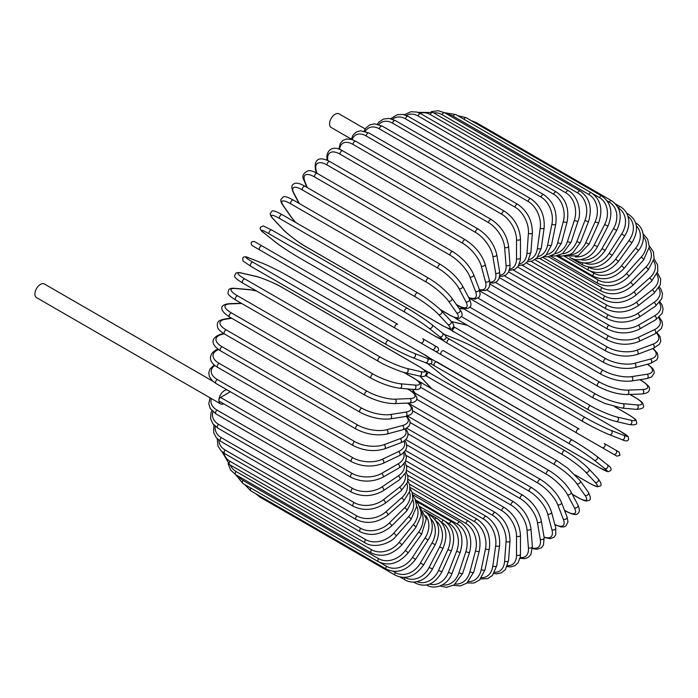 <?xml version="1.0" encoding="UTF-8"?>
<svg xmlns="http://www.w3.org/2000/svg" width="698" height="698" viewBox="0 0 698 698"><rect width="100%" height="100%" fill="white"/><g stroke="black" fill="none" stroke-linecap="round" stroke-linejoin="round"><path stroke-width="1.05" d="M433.545 350.3L436.948 352.263A2.312 1.893 -60 0 0 436.948 352.263L473.672 373.474A2.312 1.335 -60 0 1 473.672 373.474L609.223 451.728A2.312 1.335 120 0 0 609.241 451.737L436.948 352.263L616.936 456.178L620.025 455.253L619.143 452.112L615.854 450.21A2.312 1.893 120 0 1 613.533 454.215L601.964 447.531A2.312 1.893 120 0 0 604.276 443.527L615.854 450.21M443.579 350.745L579.122 429A2.312 1.335 120 0 0 576.81 430.343A2.312 1.335 120 0 0 576.81 433.013L441.267 354.759A2.312 1.335 120 0 1 441.267 352.08A2.312 1.335 120 0 1 443.579 350.745L579.122 429M365.246 128.982L339.071 113.87A7.87 4.546 120 0 0 332.998 115.973A7.87 4.546 120 0 0 329.569 123.895A7.87 4.546 120 0 0 331.201 127.498L351.33 139.129M395.304 328.217L259.761 249.963A2.312 1.335 -60 0 1 259.761 247.293A2.312 1.335 -60 0 1 262.073 245.949L397.616 324.212A2.312 1.335 120 0 0 395.304 325.547A2.312 1.335 120 0 0 395.304 328.217L420.458 342.744A2.312 1.893 -60 0 0 422.77 338.731L437.655 347.325M432.027 349.428L420.458 342.744L432.027 349.428A2.312 1.893 -60 0 0 434.348 345.414L437.751 347.386C439.443 350.169 438.667 351.504 435.404 351.373L432.027 349.428M259.761 249.963L427.717 346.932A2.312 1.335 120 0 0 427.734 346.941M212.838 381.239L44.402 283.99A7.87 4.546 120 0 0 38.338 286.101A7.87 4.546 120 0 0 34.9 294.024A7.87 4.546 120 0 0 36.532 297.627L220.533 403.854A7.87 4.546 120 0 0 223.744 403.828M227.059 389.859A7.87 4.546 120 0 0 218.902 400.251A2.312 1.335 -60 0 1 220.542 397.415L229.79 392.075A7.87 4.546 120 0 0 229.398 391.212M220.542 397.415L352.158 473.41A2.312 1.335 120 0 0 350.649 475.451A2.312 1.335 120 0 0 350.998 477.301L219.381 401.315A2.312 1.335 -60 0 1 218.902 400.251A7.87 4.546 120 0 0 220.533 403.854M405.538 450.515L504.575 507.699C514.26 514.339 519.556 523.517 520.472 535.218L520.472 554.125A2.312 1.335 180 0 1 519.042 555.364A2.312 1.335 180 0 1 516.52 555.067L516.52 536.169A20.835 12.032 -120 0 0 501.783 510.648L406.227 455.48M507.568 565.546A20.835 12.032 -120 0 0 516.52 555.067M504.575 507.699A2.312 1.335 120 0 0 502.796 508.319A2.312 1.335 120 0 0 501.783 510.648M520.472 535.218A2.312 1.335 180 0 1 519.042 536.457A2.312 1.335 180 0 1 516.52 536.169M520.019 558.313L524.809 558.653L528.281 557.336L530.89 554.509L532.365 546.473A2.312 1.448 175.5 0 1 530.995 547.939A2.312 1.448 175.5 0 1 528.421 547.764L526.999 529.756A20.835 10.932 -124.2 0 0 510.98 505.038L406.742 444.862M520.193 557.44A20.835 10.932 -124.2 0 0 528.421 547.764M532.365 546.473L530.934 528.465A2.312 1.448 175.5 0 1 529.564 529.93A2.312 1.448 175.5 0 1 526.999 529.756M530.934 528.465C529.206 517.349 523.483 508.502 513.763 501.932A2.312 1.335 120 0 0 511.913 502.621A2.312 1.335 120 0 0 510.98 505.038M532.417 548.602L537.015 549.326L541.404 547.755L543.463 545.138L544.143 537.661A2.312 1.544 170.5 0 1 542.87 539.353A2.312 1.544 170.5 0 1 540.252 539.301L537.408 522.322A20.835 9.755 -128 0 0 520.115 498.547L408.051 433.842M532.426 547.93A20.835 9.755 -128 0 0 540.252 539.301M544.143 537.661L541.299 520.682A2.312 1.544 170.5 0 1 540.025 522.383A2.312 1.544 170.5 0 1 537.408 522.322M541.299 520.682C538.769 510.238 532.626 501.766 522.881 495.283A2.312 1.335 120 0 0 520.97 496.042A2.312 1.335 120 0 0 520.115 498.547M544.108 537.443L550.382 538.708L554.142 537.146L555.774 534.712L555.73 527.749A2.312 1.64 165 0 1 554.57 529.677A2.312 1.64 165 0 1 551.909 529.756L547.668 513.937A20.835 8.507 -131.6 0 0 529.128 491.2L410.154 422.517M544.03 536.963A20.835 8.507 -131.6 0 0 551.909 529.756M555.73 527.749L551.49 511.939A2.312 1.64 165 0 1 550.338 513.868A2.312 1.64 165 0 1 547.668 513.937M551.49 511.939C548.157 502.228 541.613 494.175 531.867 487.797A2.312 1.335 120 0 0 529.887 488.635A2.312 1.335 120 0 0 529.128 491.2M554.919 524.748L561.035 526.964L564.045 526.877L565.912 526.022L567.989 521.903L567.012 516.825A2.312 1.71 158.9 0 1 566.017 518.98A2.312 1.71 158.9 0 1 563.312 519.19L557.711 504.663A20.835 7.189 -134.9 0 0 537.94 483.077L413.015 410.948M554.84 524.434A20.835 7.189 -134.9 0 0 563.312 519.19M567.012 516.825L561.41 502.298A2.312 1.71 158.9 0 1 560.415 504.445A2.312 1.71 158.9 0 1 557.711 504.663M561.41 502.298C557.309 493.381 550.382 485.791 540.636 479.535A2.312 1.335 120 0 0 538.594 480.46A2.312 1.335 120 0 0 537.94 483.077M564.455 510.203L565.86 511.015A2.312 1.335 120 0 0 566.191 511.364C572.657 514.583 576.408 515.386 577.438 513.745C579.802 512.48 579.959 509.557 577.9 504.959A2.312 1.78 152.2 0 1 577.115 507.333A2.312 1.78 152.2 0 1 574.367 507.699L567.448 494.559A20.835 5.82 -138.1 0 0 546.49 474.23L416.575 399.221M565.86 511.015A20.835 5.82 -138.1 0 0 574.367 507.699M577.9 504.959L570.981 491.828A2.312 1.78 152.2 0 1 570.196 494.193A2.312 1.78 152.2 0 1 567.448 494.559M570.981 491.828C566.139 483.766 558.854 476.682 549.134 470.565A2.312 1.335 120 0 0 547.031 471.569A2.312 1.335 120 0 0 546.49 474.23M549.134 470.565L413.582 392.311A2.312 1.335 120 0 0 412.867 392.241M572.247 494.219L577.63 497.325A2.312 1.335 120 0 0 577.892 497.569C586.992 502.42 586.529 500.675 588.589 500.492C591.04 500.1 590.953 497.36 588.309 492.256A2.312 1.824 144.9 0 1 587.786 494.83A2.312 1.824 144.9 0 1 585.003 495.353L576.818 483.714A20.835 4.406 -141.2 0 0 554.718 464.72L420.781 387.399M577.63 497.325A20.835 4.406 -141.2 0 0 585.003 495.353M412.448 389.353L415.162 393.218M588.309 492.256L580.125 480.617A2.312 1.824 144.9 0 1 579.593 483.182A2.312 1.824 144.9 0 1 576.818 483.714M557.554 461.195A2.312 1.335 120 0 0 557.292 460.959A2.312 1.335 120 0 0 555.137 462.032A2.312 1.335 120 0 0 554.718 464.72M422.002 382.94A2.312 1.335 120 0 0 421.74 382.696A2.312 1.335 120 0 0 420.144 383.141M575.274 474.98L588.842 482.815A2.312 1.335 120 0 0 589.025 482.955C599.931 488.635 596.834 486.253 599.739 486.166C602.016 485.642 601.484 483.19 598.16 478.819A2.312 1.858 137 0 1 597.924 481.568A2.312 1.858 137 0 1 595.124 482.257L585.735 472.197A20.835 2.958 -144.2 0 0 562.544 454.634L427.002 376.379A20.835 2.958 -144.2 0 0 425.518 375.541M588.842 482.815A20.835 2.958 -144.2 0 0 595.124 482.257M420.022 376.152A20.835 2.958 -144.2 0 0 420.72 376.929L430.108 386.989A20.835 2.958 -144.2 0 0 431.32 388.228M598.16 478.819L588.763 468.759A2.312 1.858 137 0 1 588.536 471.499A2.312 1.858 137 0 1 585.735 472.197M565.232 450.917A2.312 1.335 120 0 0 565.048 450.768A2.312 1.335 120 0 0 562.841 451.938A2.312 1.335 120 0 0 562.544 454.634M429.68 372.662A2.312 1.335 120 0 0 429.497 372.514A2.312 1.335 120 0 0 427.289 373.674A2.312 1.335 120 0 0 427.002 376.379M419.891 376.126L420.371 376.65A2.312 1.858 -43 0 0 420.72 376.929M420.371 376.65L429.759 386.709A2.312 1.858 -43 0 0 430.108 386.989M427.368 363.353A20.835 1.483 -147.1 0 0 429.122 364.836L439.644 373.247A20.835 1.483 -147.1 0 0 463.847 389.318L599.399 467.573A2.312 1.335 120 0 0 599.495 467.634A2.312 1.335 120 0 0 599.599 467.686M607.164 464.632A2.312 1.885 128.6 0 1 604.66 468.515L594.138 460.104A20.835 1.483 -147.1 0 0 569.934 444.033L434.383 365.778A20.835 1.483 -147.1 0 0 430.587 363.675M599.399 467.573A20.835 1.483 -147.1 0 0 604.66 468.515M439.286 372.959A2.312 1.885 -51.4 0 0 439.452 373.116C446.188 378.299 454.354 383.717 463.943 389.379L599.495 467.634L608.045 471.735L610.628 470.635C611.736 468.855 610.645 466.901 607.356 464.763L596.834 456.361C590.098 451.178 581.94 445.752 572.343 440.089A2.312 1.335 120 0 1 572.439 440.159A20.835 1.483 32.9 0 1 596.642 456.23A2.312 1.885 128.6 0 1 594.138 460.104M434.383 365.778A2.312 1.335 120 0 1 434.531 363.082A2.312 1.335 120 0 1 436.8 361.834A2.312 1.335 120 0 1 436.896 361.904L572.238 440.045M430.169 358.344L572.343 440.089A2.312 1.335 120 0 0 570.083 441.345A2.312 1.335 120 0 0 569.934 444.033M427.281 363.318L439.452 373.116A2.312 1.885 -51.4 0 0 439.644 373.247M620.548 431.399A2.312 1.335 120 0 0 620.452 431.338A2.312 1.335 120 0 0 620.348 431.285L484.796 353.031A2.312 1.335 -60 0 1 484.901 353.075A2.312 1.335 -60 0 1 485.005 353.144M445.97 337.047A20.835 1.483 27.1 0 0 449.687 339.28L585.229 417.535A20.835 1.483 27.1 0 0 611.256 430.465L623.794 435.369A20.835 1.483 27.1 0 0 620.348 431.285M623.794 435.369A2.312 1.885 111.4 0 1 621.691 439.487M582.926 421.531L447.584 343.39A2.312 1.335 120 0 1 447.479 343.337L583.022 421.592A2.312 1.335 120 0 0 583.127 421.644A20.835 1.483 -152.9 0 0 609.145 434.575A2.312 1.885 111.4 0 0 609.354 434.671L621.901 439.583C625.391 441.363 627.633 441.328 628.61 439.478L628.279 436.695L620.452 431.338L484.901 353.075C475.207 347.604 466.43 343.241 458.569 340.005A2.312 1.885 -68.6 0 0 458.35 339.935M484.796 353.031A20.835 1.483 27.1 0 0 458.778 340.101L446.24 335.188A20.835 1.483 27.1 0 0 444.085 334.421M611.256 430.465A2.312 1.885 111.4 0 1 609.354 434.671C601.501 431.434 592.724 427.071 583.022 421.592A2.312 1.335 120 0 1 582.97 419.009A2.312 1.335 120 0 1 585.229 417.535M449.687 339.28A2.312 1.335 120 0 0 447.427 340.755A2.312 1.335 120 0 0 447.479 343.337L441.127 339.333M446.24 335.188A2.312 1.885 -68.6 0 0 445.795 335.023M458.778 340.101A2.312 1.885 -68.6 0 0 458.569 340.005L444.015 334.359M453.709 326.716A20.835 2.958 24.2 0 0 455.175 327.589L590.717 405.843A20.835 2.958 24.2 0 0 617.521 417.142L630.931 420.24A2.312 1.858 103 0 1 631.725 423.014A2.312 1.858 103 0 1 629.474 424.585C634.918 425.283 637.3 424.524 636.62 422.281C635.241 419.725 638.853 421.217 628.488 414.612A2.312 1.335 120 0 0 628.27 414.525L614.694 406.69M630.931 420.24A20.835 2.958 24.2 0 0 628.27 414.525M467.59 325.399A20.835 2.958 24.2 0 0 465.915 324.971L452.505 321.865A20.835 2.958 24.2 0 0 451.493 321.656M617.521 417.142A2.312 1.858 103 0 1 618.323 419.917A2.312 1.858 103 0 1 616.064 421.487L629.474 424.585M590.717 405.843A2.312 1.335 120 0 0 588.527 407.44A2.312 1.335 120 0 0 588.623 409.935A2.312 1.335 120 0 0 588.842 410.023M455.175 327.589A2.312 1.335 120 0 0 452.976 329.186A2.312 1.335 120 0 0 453.072 331.681A2.312 1.335 120 0 0 453.29 331.768M452.505 321.865A2.312 1.858 -77 0 0 452.086 321.708L451.405 321.551M465.915 324.971A2.312 1.858 -77 0 0 465.496 324.806L452.086 321.708M461.605 316.691L595.542 394.012A20.835 4.406 21.2 0 0 623.035 403.662L637.213 404.927A2.312 1.824 95.1 0 1 638.147 407.597A2.312 1.824 95.1 0 1 636.183 409.342C641.916 409.08 644.341 407.789 643.451 405.459C642.579 403.592 644.324 403.121 635.573 397.668A2.312 1.335 120 0 0 635.232 397.563L629.84 394.449M637.213 404.927A20.835 4.406 21.2 0 0 635.232 397.563M463.838 308.909L459.136 308.49M623.035 403.662A2.312 1.824 95.1 0 1 623.968 406.332A2.312 1.824 95.1 0 1 622.005 408.077L636.183 409.342M595.542 394.012A2.312 1.335 120 0 0 593.422 395.722A2.312 1.335 120 0 0 593.562 398.13L604.974 403.496L622.005 408.077M457.6 318.262A2.312 1.335 120 0 0 458.019 319.867L593.562 398.13M469.745 307.129L599.661 382.138A20.835 5.82 18.1 0 0 627.746 390.13L642.579 389.545A2.312 1.78 87.8 0 1 643.643 392.11A2.312 1.78 87.8 0 1 641.977 393.977C646.985 393.463 649.445 391.866 649.358 389.179C650.257 387.469 647.692 384.624 641.671 380.628A2.312 1.335 120 0 0 641.2 380.523L639.796 379.712M642.579 389.545A20.835 5.82 18.1 0 0 641.2 380.523M627.746 390.13A2.312 1.78 87.8 0 1 628.802 392.686A2.312 1.78 87.8 0 1 627.144 394.553L641.977 393.977M599.661 382.138A2.312 1.335 120 0 0 597.628 383.944A2.312 1.335 120 0 0 597.811 386.256C607.967 391.622 617.739 394.387 627.144 394.553M461.84 307.408A2.312 1.335 120 0 0 462.259 308.001L597.811 386.256M478.121 298.177L603.046 370.306A20.835 7.189 14.9 0 0 631.629 376.641L647.011 374.224A20.835 7.189 14.9 0 0 647.308 364.269M647.011 374.224A2.312 1.71 81.1 0 1 648.172 376.676A2.312 1.71 81.1 0 1 646.81 378.613L651.696 376.92L654.218 373.064L654.026 371.022L652.604 368.37L647.622 364.182M631.629 376.641A2.312 1.71 81.1 0 1 632.789 379.093A2.312 1.71 81.1 0 1 631.428 381.029L646.81 378.613M603.046 370.306A2.312 1.335 120 0 0 601.109 372.191A2.312 1.335 120 0 0 601.327 374.416C611.623 379.729 621.648 381.928 631.428 381.029M486.707 289.923L605.681 358.615A20.835 8.507 11.6 0 0 634.639 363.309L650.457 359.069A20.835 8.507 11.6 0 0 652.752 348.642M650.457 359.069A2.312 1.64 75 0 1 651.723 361.416A2.312 1.64 75 0 1 650.632 363.379L656.687 359.941L657.97 357.315L657.446 353.275L653.215 348.468M634.639 363.309A2.312 1.64 75 0 1 635.904 365.647A2.312 1.64 75 0 1 634.814 367.61L650.632 363.379M605.681 358.615A2.312 1.335 120 0 0 603.831 360.552A2.312 1.335 120 0 0 604.093 362.69C614.502 367.942 624.736 369.582 634.814 367.61M495.467 282.437L607.53 347.142A20.835 9.755 8 0 0 636.768 350.221L652.892 344.201A20.835 9.755 8 0 0 656.452 333.103M652.892 344.201A2.312 1.544 69.5 0 1 654.244 346.435A2.312 1.544 69.5 0 1 653.415 348.389L659.558 344.062L660.797 340.973L659.959 336.384L657.027 332.763M636.768 350.221A2.312 1.544 69.5 0 1 638.12 352.464A2.312 1.544 69.5 0 1 637.3 354.418L653.415 348.389M607.53 347.142A2.312 1.335 120 0 0 605.794 349.131A2.312 1.335 120 0 0 606.082 351.173C616.578 356.364 626.979 357.446 637.3 354.418M504.349 275.797L608.586 335.974A20.835 10.932 4.2 0 0 637.998 337.492L654.305 329.726A20.835 10.932 4.2 0 0 658.572 317.764M654.305 329.726A2.312 1.448 64.5 0 1 655.745 331.864A2.312 1.448 64.5 0 1 655.16 333.784L661.381 328.488L662.524 324.814L661.931 321.15L659.235 317.171M637.998 337.492A2.312 1.448 64.5 0 1 639.429 339.629A2.312 1.448 64.5 0 1 638.853 341.549L655.16 333.784M608.586 335.974A2.312 1.335 120 0 0 606.963 337.998A2.312 1.335 120 0 0 607.286 339.943C617.843 345.074 628.357 345.606 638.853 341.549M513.283 270.039L608.848 325.207A20.835 12.032 0 0 0 638.312 325.207L654.68 315.758A20.835 12.032 0 0 0 659.287 302.775M608.848 325.207A2.312 1.335 120 0 0 607.33 327.249A2.312 1.335 120 0 0 607.688 329.107L508.641 271.923M638.312 325.207A2.312 1.335 60 0 1 639.822 327.249A2.312 1.335 60 0 1 639.473 329.107C628.872 334.168 618.28 334.168 607.688 329.107M654.68 315.758A2.312 1.335 60 0 1 656.199 317.799A2.312 1.335 60 0 1 655.841 319.658L639.473 329.107M522.217 265.223L608.298 314.92A20.835 13.035 -4.5 0 0 637.71 313.472L654.017 302.409A20.835 13.035 -4.5 0 0 658.676 288.257M654.017 302.409A2.312 1.213 55.8 0 1 655.605 304.354A2.312 1.213 55.8 0 1 655.466 306.125L661.739 298.796L662.507 293.858L660.962 289.12L659.392 287M637.71 313.472A2.312 1.213 55.8 0 1 639.298 315.417A2.312 1.213 55.8 0 1 639.159 317.189L655.466 306.125M608.298 314.92A2.312 1.335 120 0 0 606.902 316.962A2.312 1.335 120 0 0 607.286 318.724C617.905 323.732 628.523 323.218 639.159 317.189M531.065 261.375L606.963 305.192A20.835 13.934 -9.5 0 0 636.201 302.365L652.325 289.775A20.835 13.934 -9.5 0 0 656.792 274.305M652.325 289.775A2.312 1.082 52 0 1 653.982 291.624A2.312 1.082 52 0 1 654.035 293.3L660.308 284.749L660.709 279.156L657.42 272.665M636.201 302.365A2.312 1.082 52 0 1 637.859 304.215A2.312 1.082 52 0 1 637.911 305.89L654.035 293.3M606.963 305.192A2.312 1.335 120 0 0 605.681 307.216A2.312 1.335 120 0 0 606.082 308.891C616.709 313.847 627.319 312.844 637.911 305.89M539.781 258.53L604.826 296.083A20.835 14.737 -15 0 0 633.793 291.973L649.602 277.952A20.835 14.737 -15 0 0 653.642 261.008M649.602 277.952A2.312 0.942 48.4 0 1 651.33 279.706A2.312 0.942 48.4 0 1 651.566 281.268L657.769 271.339L657.638 264.97L654.078 258.975M633.793 291.973A2.312 0.942 48.4 0 1 635.512 293.727A2.312 0.942 48.4 0 1 635.756 295.289L651.566 281.268M604.826 296.083A2.312 1.335 120 0 0 603.674 298.09A2.312 1.335 120 0 0 604.093 299.669C614.711 304.581 625.268 303.124 635.756 295.289M548.27 256.707L601.929 287.681A20.835 15.417 -21.1 0 0 630.503 282.376L645.886 267.029A20.835 15.417 -21.1 0 0 649.201 248.453M645.886 267.029A2.312 0.803 45.1 0 1 647.674 268.695A2.312 0.803 45.1 0 1 648.084 270.126L654.122 258.653L653.337 251.699L649.358 246.045M630.503 282.376A2.312 0.803 45.1 0 1 632.292 284.042A2.312 0.803 45.1 0 1 632.702 285.473L648.084 270.126M601.929 287.681A2.312 1.335 120 0 0 601.327 291.145C611.937 296.013 622.389 294.128 632.702 285.473M556.489 255.913L598.273 280.046A20.835 15.984 -27.8 0 0 626.359 273.651L641.2 257.091A20.835 15.984 -27.8 0 0 643.46 236.727M641.2 257.091A2.312 0.646 41.9 0 1 643.05 258.67A2.312 0.646 41.9 0 1 643.617 259.953L649.349 246.778L647.613 239.065L643.224 234.013M626.359 273.651A2.312 0.646 41.9 0 1 628.209 275.221A2.312 0.646 41.9 0 1 628.776 276.513L643.617 259.953M598.273 280.046A2.312 1.335 120 0 0 597.811 283.362C608.394 288.204 618.716 285.927 628.776 276.513M590.238 271.112L593.902 273.223A20.835 16.429 -35.1 0 0 621.395 265.859L635.573 248.218A20.835 16.429 -35.1 0 0 636.384 225.96M635.573 248.218A2.312 0.489 38.8 0 1 637.483 249.701A2.312 0.489 38.8 0 1 638.199 250.835C647.334 240.304 643.033 226.091 635.573 223.002M621.395 265.859A2.312 0.489 38.8 0 1 623.305 267.334A2.312 0.489 38.8 0 1 624.021 268.468L638.199 250.835M593.902 273.223A2.312 1.335 120 0 0 593.562 276.391C604.128 281.224 614.284 278.581 624.021 268.468M588.501 267.081L588.842 267.282A20.835 16.752 -43 0 0 615.645 259.054L629.055 240.47L631.865 242.834C639.045 230.462 637.92 220.934 628.488 214.242A2.312 1.335 120 0 0 627.249 214.408M629.055 240.47A20.835 16.752 -43 0 0 627.964 216.301M615.645 259.054L618.463 261.418L631.865 242.834M588.842 267.282A2.312 1.335 120 0 0 588.623 270.292C599.163 275.108 609.11 272.15 618.463 261.418M620.452 206.791A2.312 1.335 120 0 0 618.245 207.96L618.236 207.952A20.835 16.944 -51.4 0 1 621.691 233.917L624.684 236.011C627.938 230.829 629.291 225.533 628.758 220.114L627.816 215.839C626.376 211.834 623.925 208.824 620.452 206.791L615.54 203.956M584.776 263.059A20.835 16.944 -51.4 0 0 609.145 253.304L621.691 233.917M609.145 253.304L612.146 255.407L624.684 236.011M582.786 262.902A2.312 1.335 120 0 0 583.022 265.1C593.553 269.908 603.255 266.671 612.146 255.407M580.378 259.63A20.835 17.014 -60 0 0 601.964 248.645L613.533 228.595L616.7 230.419C622.677 217.305 620.958 207.402 611.535 200.701A2.312 1.335 120 0 0 609.223 202.045L607.059 200.797M613.533 228.595A20.835 17.014 -60 0 0 609.223 202.045M474.701 122.647A2.312 1.335 -60 0 1 475.992 122.447L611.535 200.701M601.964 248.645L605.122 250.469L616.7 230.419M576.33 259.665A2.312 1.335 120 0 0 576.81 260.851C587.323 265.668 596.764 262.204 605.122 250.469M575.222 256.855A20.835 16.944 -68.6 0 0 594.138 245.103L604.66 224.547L607.975 226.091C613.289 212.759 611.239 202.734 601.807 196.025A2.312 1.335 120 0 0 599.399 197.543L592.715 193.686M604.66 224.547A20.835 16.944 -68.6 0 0 599.399 197.543M463.891 119.21A2.312 1.335 -60 0 1 466.264 117.77L601.807 196.025M594.138 245.103L597.453 246.647L607.975 226.091M569.856 257.466A2.312 1.335 120 0 0 570.03 257.597C573.52 259.586 577.368 260.206 581.556 259.447L585.718 258.129C590.674 255.887 594.583 252.057 597.453 246.647M591.337 192.796A2.312 1.335 120 0 0 588.842 194.489L453.29 116.234A2.312 1.335 -60 0 1 455.794 114.542L591.337 192.796C600.777 199.523 603.194 209.609 598.579 223.072L595.124 221.816A20.835 16.752 -77 0 0 588.842 194.489M569.254 254.857A20.835 16.752 -77 0 0 585.735 242.721L595.124 221.816M453.29 116.234A20.835 16.752 -77 0 0 447.549 114.446M585.735 242.721L589.182 243.977L598.579 223.072M580.213 191.034A2.312 1.335 120 0 0 577.63 192.91L442.087 114.655A2.312 1.335 -60 0 1 444.661 112.779L580.213 191.034C589.67 197.77 592.462 207.882 588.58 221.371A2.312 0.489 21.2 0 1 587.236 221.318A2.312 0.489 21.2 0 1 585.003 220.402A20.835 16.429 -84.9 0 0 577.63 192.91M562.466 253.758A20.835 16.429 -84.9 0 0 576.818 241.499L585.003 220.402M442.087 114.655A20.835 16.429 -84.9 0 0 433.728 112.945M576.818 241.499A2.312 0.489 21.2 0 0 579.052 242.415A2.312 0.489 21.2 0 0 580.387 242.468L588.58 221.371M568.504 190.755A2.312 1.335 120 0 0 565.86 192.823L430.317 114.559A2.312 1.335 -60 0 1 432.961 112.5L568.504 190.755C578.712 196.347 581.626 213.187 578.057 221.004A2.312 0.646 18.1 0 1 576.653 221.153A2.312 0.646 18.1 0 1 574.367 220.341A20.835 15.984 -92.2 0 0 565.86 192.823M554.936 253.644A20.835 15.984 -92.2 0 0 567.448 241.464L574.367 220.341M430.317 114.559A20.835 15.984 -92.2 0 0 420.048 113.32M567.448 241.464A2.312 0.646 18.1 0 0 569.734 242.276A2.312 0.646 18.1 0 0 571.139 242.127L578.057 221.004M556.315 191.967A2.312 1.335 120 0 0 553.619 194.21L418.067 115.955A2.312 1.335 -60 0 1 420.763 113.704L556.315 191.967C565.834 198.712 569.428 208.711 567.09 221.964A2.312 0.803 14.9 0 1 565.642 222.33A2.312 0.803 14.9 0 1 563.312 221.615A20.835 15.417 -98.9 0 0 553.619 194.21M546.761 254.587A20.835 15.417 -98.9 0 0 557.711 242.607L563.312 221.615M418.067 115.955A20.835 15.417 -98.9 0 0 406.253 115.432M557.711 242.607A2.312 0.803 14.9 0 0 560.049 243.323A2.312 0.803 14.9 0 0 561.489 242.965L567.09 221.964M543.725 194.646A2.312 1.335 120 0 0 540.985 197.08L405.442 118.817A2.312 1.335 -60 0 1 408.182 116.392L543.725 194.646C553.287 201.39 557.301 211.258 555.756 224.259A2.312 0.942 11.6 0 1 554.291 224.826A2.312 0.942 11.6 0 1 551.909 224.215A20.835 14.737 -105 0 0 540.985 197.08M538.036 256.62A20.835 14.737 -105 0 0 547.668 244.919L551.909 224.215M405.442 118.817A20.835 14.737 -105 0 0 392.459 119.201M547.668 244.919A2.312 0.942 11.6 0 0 550.05 245.53A2.312 0.942 11.6 0 0 551.525 244.963L555.756 224.259M530.846 198.79A2.312 1.335 120 0 0 529.197 199.27A2.312 1.335 120 0 0 528.072 201.399L392.529 123.136A2.312 1.335 -60 0 1 393.646 121.016A2.312 1.335 -60 0 1 395.295 120.527L530.846 198.79C540.444 205.509 544.885 215.202 544.152 227.853A2.312 1.082 8 0 1 542.678 228.639A2.312 1.082 8 0 1 540.252 228.133A20.835 13.934 -110.5 0 0 528.072 201.399M528.883 259.735A20.835 13.934 -110.5 0 0 537.408 248.392L540.252 228.133M392.529 123.136A20.835 13.934 -110.5 0 0 378.778 124.549M537.408 248.392A2.312 1.082 8 0 0 539.833 248.898A2.312 1.082 8 0 0 541.308 248.113L544.152 227.853M517.759 204.357A2.312 1.335 120 0 0 516.04 204.907A2.312 1.335 120 0 0 514.976 207.132L379.424 128.877A2.312 1.335 -60 0 1 380.497 126.643A2.312 1.335 -60 0 1 382.216 126.094L517.759 204.357C527.409 211.04 532.269 220.498 532.365 232.722A2.312 1.213 4.2 0 1 530.899 233.734A2.312 1.213 4.2 0 1 528.421 233.333A20.835 13.035 -115.5 0 0 514.976 207.132M519.408 263.905A20.835 13.035 -115.5 0 0 526.999 252.981L528.421 233.333M379.424 128.877A20.835 13.035 -115.5 0 0 365.333 131.381M526.999 252.981A2.312 1.213 4.2 0 0 529.468 253.383A2.312 1.213 4.2 0 0 530.934 252.379L532.365 232.722M504.575 211.302A2.312 1.335 120 0 0 502.796 211.922A2.312 1.335 120 0 0 501.783 214.251L366.241 135.997A2.312 1.335 -60 0 1 367.244 133.658A2.312 1.335 -60 0 1 369.033 133.039L504.575 211.302C514.26 217.942 519.556 227.112 520.472 238.821A2.312 1.335 0 0 1 519.042 240.06A2.312 1.335 0 0 1 516.52 239.772A20.835 12.032 -120 0 0 501.783 214.251M509.688 269.088A20.835 12.032 -120 0 0 516.52 258.67L516.52 239.772M366.241 135.997A20.835 12.032 -120 0 0 352.228 139.652M516.52 258.67A2.312 1.335 0 0 0 519.042 258.958A2.312 1.335 0 0 0 520.472 257.728L520.472 238.821M491.392 219.573A2.312 1.335 120 0 0 489.542 220.263A2.312 1.335 120 0 0 488.609 222.688L353.057 144.434A2.312 1.335 -60 0 1 353.999 142.008A2.312 1.335 -60 0 1 355.849 141.319L491.392 219.573C501.112 226.152 506.835 234.999 508.563 246.106A2.312 1.448 -4.5 0 1 507.193 247.572A2.312 1.448 -4.5 0 1 504.619 247.397A20.835 10.932 -124.2 0 0 488.609 222.688M499.803 275.187A20.835 10.932 -124.2 0 0 506.05 265.406L504.619 247.397M353.057 144.434A20.835 10.932 -124.2 0 0 339.621 149.346M506.05 265.406A2.312 1.448 -4.5 0 0 508.624 265.58A2.312 1.448 -4.5 0 0 509.985 264.114L508.563 246.106M478.313 229.119A2.312 1.335 120 0 0 476.394 229.886A2.312 1.335 120 0 0 475.539 232.382L339.996 154.127A2.312 1.335 -60 0 1 340.851 151.623A2.312 1.335 -60 0 1 342.762 150.864L478.313 229.119C488.05 235.61 494.193 244.073 496.732 254.526A2.312 1.544 -9.5 0 1 495.449 256.218A2.312 1.544 -9.5 0 1 492.832 256.166A20.835 9.755 -128 0 0 475.539 232.382M489.752 282.097A20.835 9.755 -128 0 0 495.676 273.136L492.832 256.166M339.996 154.127A20.835 9.755 -128 0 0 327.755 160.488M495.676 273.136A2.312 1.544 -9.5 0 0 498.293 273.188A2.312 1.544 -9.5 0 0 499.567 271.496L496.732 254.526M465.426 239.85A2.312 1.335 120 0 0 463.455 240.697A2.312 1.335 120 0 0 462.687 243.262L327.144 165.007A2.312 1.335 -60 0 1 327.903 162.433A2.312 1.335 -60 0 1 329.884 161.596L465.426 239.85C475.181 246.237 481.725 254.281 485.058 264.001A2.312 1.64 -15 0 1 483.897 265.921A2.312 1.64 -15 0 1 481.236 265.999A20.835 8.507 -131.6 0 0 462.687 243.262M479.447 289.609A20.835 8.507 -131.6 0 0 485.476 281.809L481.236 265.999M327.144 165.007A20.835 8.507 -131.6 0 0 316.22 170.731L316.892 173.209M485.476 281.809A2.312 1.64 -15 0 0 488.138 281.73A2.312 1.64 -15 0 0 489.289 279.811L485.058 264.001M316.22 170.731A2.312 1.64 165 0 1 315.566 169.928L316.369 172.929M452.845 251.699A2.312 1.335 120 0 0 450.803 252.624A2.312 1.335 120 0 0 450.149 255.241L314.597 176.987A2.312 1.335 -60 0 1 315.26 174.36A2.312 1.335 -60 0 1 317.293 173.444L452.845 251.699C462.591 257.955 469.518 265.537 473.619 274.454A2.312 1.71 -21.1 0 1 472.625 276.609A2.312 1.71 -21.1 0 1 469.92 276.827A20.835 7.189 -134.9 0 0 450.149 255.241M468.55 297.313A20.835 7.189 -134.9 0 0 475.521 291.354L469.92 276.827M314.597 176.987A20.835 7.189 -134.9 0 0 304.904 181.559L307.207 187.526M475.521 291.354A2.312 1.71 -21.1 0 0 478.226 291.136A2.312 1.71 -21.1 0 0 479.221 288.989L473.619 274.454M304.904 181.559A2.312 1.71 158.9 0 1 304.284 180.852L306.754 187.265M440.647 264.568A2.312 1.335 120 0 0 438.553 265.572A2.312 1.335 120 0 0 438.012 268.233L302.461 189.978A2.312 1.335 -60 0 1 303.011 187.317A2.312 1.335 -60 0 1 305.105 186.314L440.647 264.568C450.376 270.684 457.661 277.769 462.504 285.831A2.312 1.78 -27.8 0 1 461.718 288.195A2.312 1.78 -27.8 0 1 458.97 288.562A20.835 5.82 -138.1 0 0 438.012 268.233M456.23 304.354L457.382 305.017A20.835 5.82 -138.1 0 0 465.889 301.702L458.97 288.562M302.461 189.978A20.835 5.82 -138.1 0 0 293.954 193.294L299.355 203.546M465.889 301.702A2.312 1.78 -27.8 0 0 468.637 301.335A2.312 1.78 -27.8 0 0 469.422 298.962L462.504 285.831M457.382 305.017A2.312 1.335 120 0 0 457.705 305.366C463.882 308.9 467.939 309.45 469.859 307.015C471.464 306.186 471.325 303.499 469.422 298.962M293.954 193.294A2.312 1.78 152.2 0 1 293.396 192.718L298.98 203.327M429.209 278.607A2.312 1.335 120 0 0 428.947 278.362A2.312 1.335 120 0 0 426.792 279.444A2.312 1.335 120 0 0 426.373 282.132L290.822 203.877A2.312 1.335 -60 0 1 291.249 201.19A2.312 1.335 -60 0 1 293.396 200.108L428.947 278.362C438.632 284.322 446.24 290.883 451.78 298.029A2.312 1.824 -35.1 0 1 451.257 300.594A2.312 1.824 -35.1 0 1 448.474 301.117A20.835 4.406 -141.2 0 0 426.373 282.132M439.915 309.327L449.294 314.737A20.835 4.406 -141.2 0 0 456.658 312.765L448.474 301.117M290.822 203.877A20.835 4.406 -141.2 0 0 283.458 205.849L291.642 217.497A20.835 4.406 -141.2 0 0 296.144 222.732M456.658 312.765A2.312 1.824 -35.1 0 0 459.441 312.242A2.312 1.824 -35.1 0 0 459.965 309.668L451.78 298.029M449.294 314.737A2.312 1.335 120 0 0 449.547 314.981C455.297 318.07 458.665 319.117 459.659 318.131L462.024 315.697C462.434 314.144 461.744 312.137 459.965 309.668M291.642 217.497A2.312 1.824 144.9 0 1 291.171 217.061L295.926 222.61M283.458 205.849A2.312 1.824 144.9 0 1 282.978 205.421L291.171 217.061M417.997 293.125A2.312 1.335 120 0 0 417.814 292.977A2.312 1.335 120 0 0 415.607 294.146A2.312 1.335 120 0 0 415.319 296.842L279.776 218.587A2.312 1.335 -60 0 1 280.064 215.883A2.312 1.335 -60 0 1 282.271 214.722A2.312 1.335 -60 0 1 282.454 214.871M279.776 218.587A20.835 2.958 -144.2 0 0 273.485 219.137L282.882 229.197A20.835 2.958 -144.2 0 0 306.064 246.76L441.607 325.015A20.835 2.958 -144.2 0 0 447.889 324.465L438.501 314.405A20.835 2.958 -144.2 0 0 415.319 296.842M438.501 314.405A2.312 1.858 -43 0 0 441.311 313.707A2.312 1.858 -43 0 0 441.537 310.968C439.941 308.717 426.077 297.409 417.814 292.977L282.271 214.722C269.751 207.891 272.525 211.939 270.335 213.256C270.004 214.775 270.937 216.642 273.136 218.858L282.524 228.918A2.312 1.858 137 0 0 282.882 229.197M447.889 324.465A2.312 1.858 -43 0 0 450.699 323.767A2.312 1.858 -43 0 0 450.925 321.028L441.537 310.968M441.607 325.015A2.312 1.335 120 0 0 441.79 325.163C454.311 331.995 451.536 327.947 453.735 326.629C454.066 325.111 453.124 323.244 450.925 321.028M269.393 233.987A20.835 1.483 -147.1 0 0 264.123 233.045L274.646 241.447A20.835 1.483 -147.1 0 0 298.857 257.518L434.4 335.773A20.835 1.483 -147.1 0 0 439.661 336.715L429.139 328.313A2.312 1.885 -51.4 0 0 431.652 324.43A20.835 1.483 32.9 0 0 407.449 308.368A2.312 1.335 120 0 0 407.344 308.298A2.312 1.335 120 0 0 405.084 309.546A2.312 1.335 120 0 0 404.936 312.242L269.393 233.987A2.312 1.335 -60 0 1 269.541 231.291A2.312 1.335 -60 0 1 271.801 230.043A2.312 1.335 -60 0 1 271.897 230.104L407.239 308.246M429.139 328.313A20.835 1.483 -147.1 0 0 404.936 312.242M439.661 336.715A2.312 1.885 -51.4 0 0 442.174 332.841M434.4 335.773A2.312 1.335 120 0 0 434.496 335.843L443.029 339.935L445.621 338.844C446.781 337.16 445.69 335.197 442.358 332.972L431.835 324.561C425.108 319.379 416.942 313.96 407.344 308.298L271.801 230.043L263.268 225.943L260.677 227.033C259.516 228.726 260.607 230.689 263.94 232.914A2.312 1.885 128.6 0 1 263.757 232.748M264.123 233.045A2.312 1.885 128.6 0 1 263.94 232.914L274.462 241.316C281.189 246.499 289.356 251.926 298.953 257.588L434.496 335.843M397.616 324.212L257.754 243.462M292.192 268.686A2.312 1.335 120 0 1 292.165 268.678L427.717 346.932M255.424 247.458A2.312 1.893 120 0 0 255.442 247.467L267.02 254.151A2.312 1.893 120 0 1 266.994 254.142M388.603 340.537A2.312 1.335 120 0 0 386.343 342.011A2.312 1.335 120 0 0 386.387 344.603A2.312 1.335 120 0 0 386.491 344.655A20.835 1.483 -152.9 0 0 412.518 357.577A2.312 1.885 -68.6 0 0 414.621 353.467L427.159 358.379A20.835 1.483 27.1 0 0 423.712 354.287L288.169 276.033A20.835 1.483 27.1 0 0 262.143 263.102L249.605 258.199A20.835 1.483 27.1 0 0 253.051 262.282L388.603 340.537A20.835 1.483 27.1 0 0 414.621 353.467M386.291 344.533L250.948 266.392A2.312 1.335 -60 0 1 250.844 266.339A2.312 1.335 -60 0 1 250.791 263.757A2.312 1.335 -60 0 1 253.051 262.282M425.056 362.489A2.312 1.885 -68.6 0 0 427.159 358.379M249.16 258.024A2.312 1.885 111.4 0 1 249.395 258.094C245.801 256.323 243.567 256.367 242.677 258.208L243.026 261L250.844 266.339L386.387 344.603C396.089 350.082 404.866 354.436 412.719 357.673L425.265 362.585C428.86 364.356 431.094 364.321 431.983 362.471L431.634 359.679L423.817 354.34A2.312 1.335 120 0 0 423.712 354.287M423.817 354.34L288.274 276.085C278.572 270.606 269.794 266.243 261.933 263.006L249.395 258.094A2.312 1.885 111.4 0 1 249.605 258.199M243.026 283.152A2.312 1.335 -60 0 1 242.808 283.074L378.36 361.328C386.326 366.267 403.051 372.619 405.791 372.872A2.312 1.858 -77 0 0 408.051 371.301A2.312 1.858 -77 0 0 407.257 368.527L420.667 371.624A20.835 2.958 24.2 0 0 417.997 365.909L282.454 287.655A20.835 2.958 24.2 0 0 255.651 276.356L242.241 273.258A20.835 2.958 24.2 0 0 244.902 278.973L380.454 357.228A2.312 1.335 120 0 0 378.255 358.833A2.312 1.335 120 0 0 378.36 361.328A2.312 1.335 120 0 0 378.578 361.416M380.454 357.228A20.835 2.958 24.2 0 0 407.257 368.527M242.241 273.258A2.312 1.858 103 0 0 241.822 273.093C238.803 272.29 236.727 272.412 235.575 273.459C235.523 276.024 230.628 275.649 242.808 283.074A2.312 1.335 -60 0 1 242.712 280.57A2.312 1.335 -60 0 1 244.902 278.973M405.791 372.872L419.201 375.978A2.312 1.858 -77 0 0 421.461 374.407A2.312 1.858 -77 0 0 420.667 371.624M419.201 375.978C422.22 376.772 424.305 376.65 425.457 375.603C425.501 373.037 430.396 373.421 418.215 365.996A2.312 1.335 120 0 0 417.997 365.909M418.215 365.996L282.673 287.742C274.698 282.803 257.972 276.452 255.232 276.19A2.312 1.858 103 0 1 255.651 276.356M256.69 291.083A20.835 4.406 21.2 0 0 249.901 289.801L235.723 288.536A20.835 4.406 21.2 0 0 237.695 295.9L373.238 374.154A2.312 1.335 120 0 0 371.127 375.864A2.312 1.335 120 0 0 371.266 378.272C381.274 383.682 390.749 386.997 399.71 388.219A2.312 1.824 -84.9 0 0 401.673 386.474A2.312 1.824 -84.9 0 0 400.731 383.804L414.909 385.069A20.835 4.406 21.2 0 0 412.937 377.705L403.557 372.287M373.238 374.154A20.835 4.406 21.2 0 0 400.731 383.804M236.055 300.123A2.312 1.335 -60 0 1 235.715 300.018A2.312 1.335 -60 0 1 235.575 297.61A2.312 1.335 -60 0 1 237.695 295.9M399.71 388.219L413.888 389.484A2.312 1.824 -84.9 0 0 415.851 387.739A2.312 1.824 -84.9 0 0 414.909 385.069M413.888 389.484C416.915 389.789 418.992 389.379 420.135 388.254L421.06 384.982C421.418 383.638 418.826 381.248 413.277 377.81A2.312 1.335 120 0 0 412.937 377.705M256.471 290.953L249.282 289.6A2.312 1.824 95.1 0 1 249.901 289.801M249.282 289.6L235.113 288.335A2.312 1.824 95.1 0 1 235.723 288.536M241.674 303.456L230.096 303.9A20.835 5.82 18.1 0 0 231.474 312.931L367.026 391.185A2.312 1.335 120 0 0 364.993 392.991A2.312 1.335 120 0 0 365.176 395.304C375.323 400.669 385.104 403.435 394.51 403.601A2.312 1.78 -92.2 0 0 396.167 401.734A2.312 1.78 -92.2 0 0 395.112 399.177L409.944 398.593A20.835 5.82 18.1 0 0 408.566 389.571L407.414 388.908M367.026 391.185A20.835 5.82 18.1 0 0 395.112 399.177M365.176 395.304L229.625 317.049A2.312 1.335 -60 0 1 229.441 314.737A2.312 1.335 -60 0 1 231.474 312.931M394.51 403.601L409.342 403.025A2.312 1.78 -92.2 0 0 411 401.158A2.312 1.78 -92.2 0 0 409.944 398.593M409.342 403.025C417.919 402.38 420.955 397.389 409.028 389.676A2.312 1.335 120 0 0 408.566 389.571M241.299 303.237L229.31 303.7A2.312 1.78 87.8 0 1 230.096 303.9M231.727 318.262L225.402 319.256A20.835 7.189 14.9 0 0 226.292 329.936L361.843 408.19A2.312 1.335 120 0 0 359.898 410.075A2.312 1.335 120 0 0 360.124 412.3C370.411 417.613 380.445 419.821 390.217 418.913A2.312 1.71 -98.9 0 0 391.587 416.976A2.312 1.71 -98.9 0 0 390.418 414.525L405.8 412.108A20.835 7.189 14.9 0 0 407.475 403.095M361.843 408.19A20.835 7.189 14.9 0 0 390.418 414.525M360.124 412.3L224.573 334.037A2.312 1.335 -60 0 1 224.355 331.82A2.312 1.335 -60 0 1 226.292 329.936M390.217 418.913L405.599 416.497A2.312 1.71 -98.9 0 0 406.969 414.56A2.312 1.71 -98.9 0 0 405.8 412.108M231.274 318L224.486 319.065A2.312 1.71 81.1 0 1 225.402 319.256M224.171 333.801L221.685 334.473A20.835 8.507 11.6 0 0 222.191 346.793L357.734 425.047A2.312 1.335 120 0 0 355.893 426.993A2.312 1.335 120 0 0 356.154 429.122C366.555 434.374 376.798 436.023 386.875 434.043A2.312 1.64 -105 0 0 387.966 432.079A2.312 1.64 -105 0 0 386.701 429.741L402.51 425.501A20.835 8.507 11.6 0 0 406.253 416.383M357.734 425.047A20.835 8.507 11.6 0 0 386.701 429.741M356.154 429.122L220.612 350.867A2.312 1.335 -60 0 1 220.35 348.73A2.312 1.335 -60 0 1 222.191 346.793M386.875 434.043L402.685 429.811A2.312 1.64 -105 0 0 403.776 427.848A2.312 1.64 -105 0 0 402.51 425.501M223.665 333.496L220.664 334.307A2.312 1.64 75 0 1 221.685 334.473M218.587 349.576A20.835 9.755 8 0 0 219.189 363.361L354.741 441.616A2.312 1.335 120 0 0 353.005 443.605A2.312 1.335 120 0 0 353.301 445.647C363.789 450.838 374.189 451.92 384.511 448.893A2.312 1.544 -110.5 0 0 385.34 446.938A2.312 1.544 -110.5 0 0 383.987 444.696L400.102 438.676A20.835 9.755 8 0 0 404.901 429.061M354.741 441.616A20.835 9.755 8 0 0 383.987 444.696M353.301 445.647L217.75 367.392A2.312 1.335 -60 0 1 217.453 365.351A2.312 1.335 -60 0 1 219.189 363.361M384.511 448.893L400.635 442.872A2.312 1.544 -110.5 0 0 401.455 440.909A2.312 1.544 -110.5 0 0 400.102 438.676M214.862 365.429A20.835 10.932 4.2 0 0 217.331 379.52L352.874 457.775A2.312 1.335 120 0 0 351.251 459.799A2.312 1.335 120 0 0 351.574 461.744C362.131 466.875 372.653 467.407 383.141 463.35A2.312 1.448 -115.5 0 0 383.726 461.43A2.312 1.448 -115.5 0 0 382.286 459.293L398.593 451.527A20.835 10.932 4.2 0 0 403.941 441.223M352.874 457.775A20.835 10.932 4.2 0 0 382.286 459.293M351.574 461.744L216.031 383.49A2.312 1.335 -60 0 1 215.699 381.544A2.312 1.335 -60 0 1 217.331 379.52M383.141 463.35L399.448 455.585A2.312 1.448 -115.5 0 0 400.033 453.665A2.312 1.448 -115.5 0 0 398.593 451.527M352.158 473.41A20.835 12.032 0 0 0 381.623 473.41L397.991 463.961A20.835 12.032 0 0 0 403.601 452.836M350.998 477.301C361.59 482.37 372.191 482.37 382.783 477.301A2.312 1.335 -120 0 0 383.141 475.451A2.312 1.335 -120 0 0 381.623 473.41M382.783 477.301L399.151 467.852A2.312 1.335 -120 0 0 399.509 465.994A2.312 1.335 -120 0 0 397.991 463.961M211.346 398.549A20.835 13.035 -4.5 0 0 217.043 410.127L352.595 488.391A2.312 1.335 120 0 0 351.199 490.432A2.312 1.335 120 0 0 351.574 492.195C362.192 497.203 372.811 496.688 383.446 490.65A2.312 1.213 -124.2 0 0 383.586 488.879A2.312 1.213 -124.2 0 0 381.998 486.934L398.314 475.879A20.835 13.035 -4.5 0 0 403.976 463.847M352.595 488.391A20.835 13.035 -4.5 0 0 381.998 486.934M351.574 492.195L216.031 413.94A2.312 1.335 -60 0 1 215.647 412.169A2.312 1.335 -60 0 1 217.043 410.127M383.446 490.65L399.753 479.587A2.312 1.213 -124.2 0 0 399.893 477.816A2.312 1.213 -124.2 0 0 398.314 475.879M212.977 411.733A20.835 13.934 -9.5 0 0 218.622 424.349L354.174 502.604A2.312 1.335 120 0 0 352.891 504.637A2.312 1.335 120 0 0 353.301 506.303C363.92 511.259 374.529 510.255 385.122 503.302A2.312 1.082 -128 0 0 385.069 501.626A2.312 1.082 -128 0 0 383.411 499.777L399.535 487.187A20.835 13.934 -9.5 0 0 405.102 474.143M354.174 502.604A20.835 13.934 -9.5 0 0 383.411 499.777M353.301 506.303L217.75 428.049A2.312 1.335 -60 0 1 217.348 426.373A2.312 1.335 -60 0 1 218.622 424.349M385.122 503.302L401.245 490.711A2.312 1.082 -128 0 0 401.193 489.036A2.312 1.082 -128 0 0 399.535 487.187M215.185 426.26A20.835 14.737 -15 0 0 221.345 437.69L356.887 515.944A2.312 1.335 120 0 0 355.727 517.951A2.312 1.335 120 0 0 356.154 519.53C366.773 524.442 377.321 522.985 387.809 515.15A2.312 0.942 -131.6 0 0 387.573 513.588A2.312 0.942 -131.6 0 0 385.854 511.835L401.664 497.814A20.835 14.737 -15 0 0 406.978 483.618M356.887 515.944A20.835 14.737 -15 0 0 385.854 511.835M356.154 519.53L220.612 441.276A2.312 1.335 -60 0 1 220.184 439.696A2.312 1.335 -60 0 1 221.345 437.69M387.809 515.15L403.627 501.129A2.312 0.942 -131.6 0 0 403.383 499.567A2.312 0.942 -131.6 0 0 401.664 497.814M218.814 440.089A20.835 15.417 -21.1 0 0 225.175 450.062L360.718 528.316A2.312 1.335 120 0 0 360.124 531.771C370.725 536.649 381.187 534.755 391.491 526.1A2.312 0.803 -134.9 0 0 391.081 524.678A2.312 0.803 -134.9 0 0 389.301 523.011L404.683 507.664A20.835 15.417 -21.1 0 0 409.578 492.186M360.718 528.316A20.835 15.417 -21.1 0 0 389.301 523.011M360.124 531.771L224.573 453.517A2.312 1.335 -60 0 1 225.175 450.062M391.491 526.1L406.873 510.753A2.312 0.803 -134.9 0 0 406.463 509.331A2.312 0.803 -134.9 0 0 404.683 507.664M223.884 453.098A20.835 15.984 -27.8 0 0 230.096 461.361L365.639 539.615A2.312 1.335 120 0 0 365.176 542.939C375.123 548.977 391.159 543.079 396.141 536.081A2.312 0.646 -138.1 0 0 395.574 534.799A2.312 0.646 -138.1 0 0 393.724 533.228L408.557 516.668A20.835 15.984 -27.8 0 0 412.85 499.742M365.639 539.615A20.835 15.984 -27.8 0 0 393.724 533.228M365.176 542.939L229.625 464.676A2.312 1.335 -60 0 1 230.096 461.361M396.141 536.081L410.974 519.53A2.312 0.646 -138.1 0 0 410.407 518.248A2.312 0.646 -138.1 0 0 408.557 516.668M230.401 465.13A20.835 16.429 -35.1 0 0 236.055 471.508L371.606 549.762A2.312 1.335 120 0 0 371.266 552.938C381.832 557.763 391.979 555.119 401.716 545.016A2.312 0.489 -141.2 0 0 401.01 543.882A2.312 0.489 -141.2 0 0 399.099 542.398L413.277 524.765A20.835 16.429 -35.1 0 0 416.715 506.207M371.606 549.762A20.835 16.429 -35.1 0 0 399.099 542.398M371.266 552.938L235.715 474.675A2.312 1.335 -60 0 1 236.055 471.508M401.716 545.016L415.895 527.374A2.312 0.489 -141.2 0 0 415.179 526.24A2.312 0.489 -141.2 0 0 413.277 524.765M238.603 476.341A20.835 16.752 -43 0 0 243.026 480.425L378.578 558.679A2.312 1.335 120 0 0 378.36 561.689C388.899 566.506 398.846 563.548 408.19 552.825L405.372 550.46L418.783 531.876A20.835 16.752 -43 0 0 421.06 511.529M378.578 558.679A20.835 16.752 -43 0 0 405.372 550.46M378.36 561.689L242.808 483.435A2.312 1.335 -60 0 1 243.026 480.425M408.19 552.825L421.601 534.24L418.783 531.876M379.817 562.44L386.491 566.296A2.312 1.335 120 0 0 386.387 569.14C396.918 573.957 406.62 570.72 415.511 559.447L412.518 557.353L425.056 537.957A20.835 16.944 -51.4 0 0 425.78 515.709M386.491 566.296A20.835 16.944 -51.4 0 0 412.518 557.353M386.387 569.14L250.844 490.886A2.312 1.335 -60 0 1 250.905 488.111M415.511 559.447L428.049 540.06L425.056 537.957M428.049 540.06C431.303 534.877 432.655 529.573 432.123 524.163L431.181 519.897C429.741 515.883 427.289 512.864 423.817 510.84A2.312 1.335 120 0 0 423.616 510.762M393.149 571.313L395.304 572.561A2.312 1.335 120 0 0 395.304 575.231C405.817 580.038 415.258 576.583 423.616 564.848L420.458 563.016L432.027 542.965A20.835 17.014 -60 0 0 430.753 518.788M395.304 572.561A20.835 17.014 -60 0 0 420.458 563.016M395.304 575.231L259.761 496.976A2.312 1.335 -60 0 1 259.281 495.763M423.616 564.848L435.194 544.798L432.027 542.965M435.194 544.798C441.171 531.684 439.452 521.781 430.029 515.08A2.312 1.335 120 0 0 428.764 515.264M429.139 567.422A20.835 16.944 -68.6 0 1 404.936 577.412L404.936 577.412A2.312 1.335 120 0 0 405.032 579.907C408.522 581.896 412.361 582.516 416.549 581.757L420.728 580.439C425.684 578.197 429.593 574.367 432.455 568.966L429.139 567.422L439.661 546.866A20.835 16.944 -68.6 0 0 435.927 520.874M432.455 568.966L442.977 548.41L439.661 546.866M442.977 548.41C448.299 535.078 446.24 525.053 436.808 518.344A2.312 1.335 120 0 0 434.793 519.242M415.022 581.984A2.312 1.335 120 0 0 415.502 583.135C426.016 587.96 434.837 584.174 441.956 571.775L438.501 570.519L447.889 549.614A20.835 16.752 -77 0 0 441.607 522.287L441.267 522.095M417.029 581.661A20.835 16.752 -77 0 0 438.501 570.519M441.956 571.775L451.344 550.87L447.889 549.614M451.344 550.87C455.96 537.408 453.552 527.322 444.111 520.595A2.312 1.335 120 0 0 441.607 522.287M426.635 584.898C433.039 589.819 447.497 586.433 452.051 573.25A2.312 0.489 -158.8 0 1 450.707 573.198A2.312 0.489 -158.8 0 1 448.474 572.29L456.658 551.193A20.835 16.429 -84.9 0 0 449.294 523.701L445.629 521.589M429.602 584.121A20.835 16.429 -84.9 0 0 448.474 572.29M452.051 573.25L460.235 552.153A2.312 0.489 -158.8 0 1 458.891 552.109A2.312 0.489 -158.8 0 1 456.658 551.193M460.235 552.153C464.118 538.673 461.326 528.561 451.868 521.825A2.312 1.335 120 0 0 449.294 523.701M439.993 586.015L446.563 587.297L454.101 584.941L462.652 573.39A2.312 0.646 -161.9 0 1 461.256 573.538A2.312 0.646 -161.9 0 1 458.97 572.726L465.889 551.595A20.835 15.984 -92.2 0 0 457.382 524.076L415.589 499.951M442.462 584.863A20.835 15.984 -92.2 0 0 458.97 572.726M462.652 573.39L469.571 552.258A2.312 0.646 -161.9 0 1 468.175 552.415A2.312 0.646 -161.9 0 1 465.889 551.595M469.571 552.258C472.694 538.839 469.51 528.761 460.026 522.017A2.312 1.335 120 0 0 457.382 524.076M453.473 585.317L460.366 585.936L466.779 583.144L473.698 572.177A2.312 0.803 -165.1 0 1 472.258 572.535A2.312 0.803 -165.1 0 1 469.92 571.819L475.521 550.827A20.835 15.417 -98.9 0 0 465.828 523.421L412.169 492.448M455.489 583.982A20.835 15.417 -98.9 0 0 469.92 571.819M473.698 572.177L479.29 551.176A2.312 0.803 -165.1 0 1 477.851 551.533A2.312 0.803 -165.1 0 1 475.521 550.827M479.29 551.176C481.637 537.922 478.043 527.924 468.524 521.17A2.312 1.335 120 0 0 465.828 523.421M467.032 582.943L474.012 583.031L479.587 579.959L485.084 569.62A2.312 0.942 -168.4 0 1 483.618 570.187A2.312 0.942 -168.4 0 1 481.236 569.577L485.476 548.872A20.835 14.737 -105 0 0 474.553 521.729L409.499 484.176M468.585 581.539A20.835 14.737 -105 0 0 481.236 569.577M485.084 569.62L489.324 548.916A2.312 0.942 -168.4 0 1 487.858 549.483A2.312 0.942 -168.4 0 1 485.476 548.872M489.324 548.916C490.86 535.916 486.855 526.048 477.292 519.303A2.312 1.335 120 0 0 474.553 521.729M480.564 578.982L487.832 578.59L492.474 575.449L496.74 565.738A2.312 1.082 -172 0 1 495.266 566.532A2.312 1.082 -172 0 1 492.832 566.017L495.676 545.766A20.835 13.934 -110.5 0 0 483.505 519.024L407.615 475.207M481.672 577.63A20.835 13.934 -110.5 0 0 492.832 566.017M496.74 565.738L499.585 545.478A2.312 1.082 -172 0 1 498.102 546.272A2.312 1.082 -172 0 1 495.676 545.766M499.585 545.478C500.309 532.827 495.877 523.142 486.27 516.415A2.312 1.335 120 0 0 484.621 516.904A2.312 1.335 120 0 0 483.505 519.024M493.966 573.52L496.592 573.835L501.461 572.796L505.352 569.664L508.563 560.564A2.312 1.213 -175.8 0 1 507.097 561.576A2.312 1.213 -175.8 0 1 504.619 561.175L506.05 541.517A20.835 13.035 -115.5 0 0 492.605 515.325L406.515 465.618M494.699 572.281A20.835 13.035 -115.5 0 0 504.619 561.175M508.563 560.564L509.994 540.906A2.312 1.213 -175.8 0 1 508.528 541.918A2.312 1.213 -175.8 0 1 506.05 541.517M509.994 540.906C509.898 528.683 505.029 519.233 495.388 512.541A2.312 1.335 120 0 0 493.669 513.091A2.312 1.335 120 0 0 492.605 515.325M520.472 554.125L520.298 556.734L518.134 562.736L515.019 565.65L510.796 566.924L507.158 566.619M405.87 439.635L513.763 501.932M406.646 428.171L522.881 495.283M407.615 416.06L531.867 487.797M408.182 403.069L540.636 479.535M566.191 511.364L564.534 510.413M413.582 392.311L411.279 391.081M577.892 497.569L572.308 494.35M580.125 480.617L567.64 468.149L557.292 460.959L417.378 380.489M414.874 393.053L412.265 389.336M589.025 482.955L575.37 475.076M588.763 468.759C582.594 462.573 574.681 456.579 565.048 450.768L423.677 369.582M429.759 386.709L431.146 388.123M628.488 414.612L614.825 406.725M616.064 421.487C607.618 419.228 598.474 415.38 588.623 409.935L447.619 328.095M465.496 324.806L467.424 325.303M635.573 397.668L629.989 394.44M458.019 319.867L453.909 317.189M463.551 308.743L459.031 308.341M641.671 380.628L640.014 379.677M462.259 308.001L460.017 306.596M468.882 297.941L601.327 374.416M479.849 290.953L604.093 362.69M489.848 284.06L606.082 351.173M499.393 277.656L607.286 339.943M660.003 301.876L662.132 304.956L663.1 309.118L662.088 313.402L655.841 319.658M517.654 266.976L607.286 318.724M526.405 262.884L606.082 308.891M534.851 259.7L604.093 299.669M542.939 257.431L601.327 291.145M550.591 256.096L597.811 283.362M557.711 255.695L593.562 276.391M628.488 214.242L626.638 213.178M564.185 256.183L588.623 270.292M570.03 257.597L583.022 265.1M573.983 259.228L576.81 260.851M471.176 120.606L475.992 122.447M457.635 115.606L466.264 117.77M589.182 243.977L578.11 255.782L564.359 256.166M444.565 112.718L455.794 114.542M580.387 242.468L573.075 252.571L569.856 254.578L561.506 256.183L558.278 255.555M431.303 111.663L438.135 110.703L444.661 112.779M571.139 242.127L562.597 253.671L555.067 256.035L551.516 255.73M417.814 112.361L432.961 112.5M561.489 242.965L554.587 253.924L548.043 256.742L544.1 256.777M404.255 114.734L411.043 111.724L416.715 112.038L420.763 113.704M551.525 244.963L546.045 255.285L540.479 258.365L536.081 258.749M390.732 118.695L397.249 114.664L403.043 114.463L408.182 116.392M541.308 248.113L537.059 257.798L532.443 260.947L527.548 261.698M377.33 124.157L378.805 122.255L383.429 119.096L388.987 118.398L395.295 120.527M530.934 252.379L527.662 261.549L523.875 264.586L518.579 265.633M364.138 131.058L365.996 127.935L369.783 124.907L374.669 123.851L382.216 126.094M520.472 257.728L520.298 260.337L518.134 266.339L515.019 269.254L509.27 270.536M351.277 139.373L353.162 134.941L356.277 132.027L360.491 130.753L369.033 133.039M509.985 264.114L510.002 267.02L508.545 272.107L505.963 274.942L502.368 276.312L499.681 276.338M338.879 149.075L340.38 143.221L342.962 140.385L346.557 139.015L351.853 139.539L355.849 141.319M499.567 271.496L499.82 274.628L498.869 279.026L496.802 281.626L493.765 282.995L489.83 282.969M327.153 160.017C325.504 152.609 330.904 143.771 342.762 150.864M489.289 279.811L489.83 282.969L489.324 286.826L487.675 289.225L485.084 290.569L479.648 290.228M315.566 169.928C314.109 163.088 316.081 154.371 329.884 161.596M479.221 288.989L480.172 294.408L479.186 297.104L474.998 299.215L468.768 297.723M304.284 180.852C301.492 176.498 302.897 173.087 308.499 170.626C310.68 170.443 313.611 171.385 317.293 173.444M456.422 304.625L457.705 305.366M293.396 192.718C291.494 188.181 291.345 185.494 292.951 184.665C294.879 182.23 298.927 182.78 305.105 186.314M440.15 309.554L449.547 314.981M282.978 205.421C281.198 202.952 280.517 200.945 280.928 199.392L283.292 196.958C284.278 195.972 287.646 197.019 293.396 200.108M282.524 228.918C284.121 231.169 297.985 242.476 306.248 246.909L441.79 325.163M292.165 268.678L267.02 254.151M255.442 247.467L252.039 245.504C250.338 242.712 251.123 241.386 254.386 241.517L262.073 245.949M241.822 273.093L255.232 276.19M371.266 378.272L235.715 300.018C230.174 296.58 227.574 294.181 227.941 292.837L228.865 289.565C230 288.44 232.085 288.03 235.113 288.335M403.872 372.374L413.277 377.81M407.745 388.934L409.028 389.676M229.31 303.7C220.734 304.345 217.697 309.336 229.625 317.049M405.599 416.497L410.764 414.612L412.614 412.413L412.352 407.728L407.937 403.078M224.486 319.065C220.481 320.242 215.9 320.338 217.732 327.833C218.675 329.814 220.952 331.882 224.573 334.037M402.685 429.811L405.695 428.703L408.775 426.33L410.04 423.703L409.901 420.781L406.89 416.252M220.664 334.307C214.016 336.462 207.454 342.526 220.612 350.867M400.635 442.872L403.461 441.52L406.803 438.492L408.016 435.412L407.684 432.097L405.695 428.703M217.872 349.288C210.639 351.565 205.683 360.665 217.75 367.392M399.448 455.585L401.969 454.136L405.643 450.332L406.812 446.676L406.201 442.881L404.875 440.543M214.26 364.914L209.941 369.146L208.772 372.802L209.383 376.597L212.489 380.925L216.031 383.49M399.151 467.852L401.333 466.404L405.442 461.526L406.411 457.365L404.639 451.746M399.753 479.587L406.062 472.171L406.803 467.372L405.058 462.259M210.046 397.799L208.781 403.767L210.307 408.531L216.031 413.94M401.245 490.711L407.51 482.187L407.929 476.612L406.131 471.996M211.904 410.677L210.997 412.902L210.578 418.486L212.75 423.651L217.75 428.049M403.627 501.129L409.822 491.218L409.709 484.866L407.841 480.861M213.876 425.012L213.64 432.673L216.371 437.794L220.612 441.276M406.873 510.753L412.911 499.306L412.09 492.221L410.145 488.792M217.218 438.71L218.003 446.092L221.1 450.847L224.573 453.517M410.974 519.53L416.706 506.364L414.987 498.66L412.954 495.737M221.938 451.632L229.625 464.676M415.895 527.374L420.99 515.996L421.121 512.192L418.338 504.165L416.183 501.679M228.071 463.664L230.654 470.059L235.715 474.675M421.601 534.24L426.286 518.745L419.742 506.643M235.619 474.623L242.808 483.435M244.658 484.499L250.844 490.886M427.211 513.449L430.029 515.08M255.756 493.722L259.761 496.976M405.032 579.907L400.12 577.072M423.887 510.875L436.808 518.344M415.502 583.135L413.652 582.071M419.673 506.486L444.111 520.595M416.017 501.129L451.868 521.825M412.806 494.751L460.026 522.017M410.136 487.466L468.524 521.17M408.051 479.325L477.292 519.303M406.594 470.417L486.27 516.415M405.756 460.793L495.388 512.541"/></g></svg>
